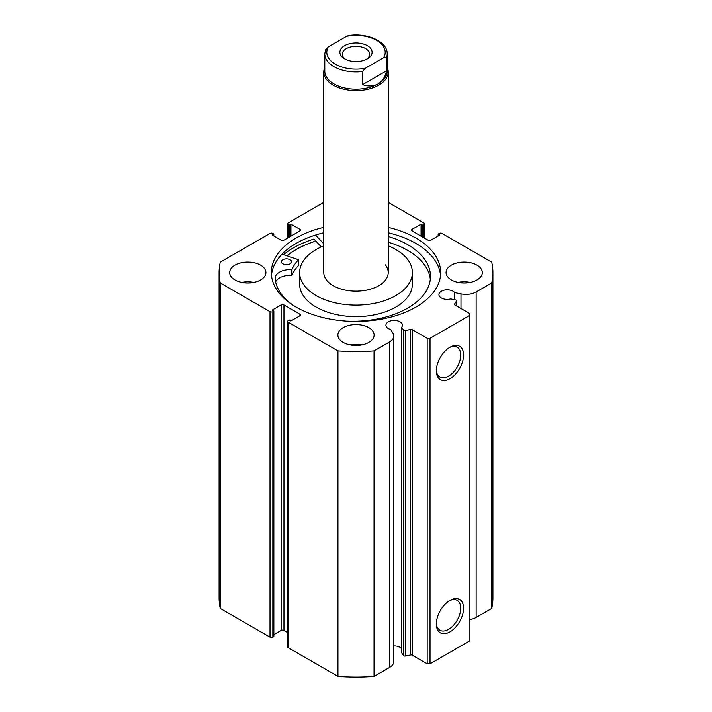 <?xml version="1.0" encoding="UTF-8"?>
<svg xmlns="http://www.w3.org/2000/svg" width="712" height="712" viewBox="0 0 712 712"><rect width="100%" height="100%" fill="white"/><g stroke="black" fill="none" stroke-linecap="round" stroke-linejoin="round"><path stroke-width="1.07" d="M344.608 45.693A16.109 9.3 -0 0 0 344.608 58.838A16.109 9.3 -0 0 0 367.392 58.838L367.392 58.838A16.109 9.3 -0 0 0 367.392 45.693A16.109 9.3 -0 0 0 344.608 45.693M345.534 59.336A13.688 7.903 180 0 1 342.312 54.237A13.688 7.903 180 0 1 346.317 48.647A13.688 7.903 180 0 1 361.242 46.939A13.688 7.903 180 0 1 369.688 54.237A13.688 7.903 180 0 1 366.466 59.336M387.203 53.907C387.648 41.447 366.956 32.503 348.399 35.6L346.637 36.303A29.192 16.857 180 0 1 376.639 40.353A29.192 16.857 180 0 1 383.652 57.672L386.527 57.654A31.203 18.014 -0 0 0 387.203 53.907L387.203 71.173A31.203 18.014 180 0 1 378.063 83.909A31.203 18.014 180 0 1 344.056 87.816A31.203 18.014 180 0 1 324.797 71.173L324.797 53.907A31.203 18.014 -0 0 0 362.488 71.529L365.363 68.227A29.192 16.857 180 0 1 335.361 64.187A29.192 16.857 180 0 1 328.348 46.858L325.473 50.16M387.203 67.382A32.218 18.601 180 0 1 388.218 71.992A32.218 18.601 180 0 1 378.775 85.146A32.218 18.601 180 0 1 343.673 89.178A32.218 18.601 180 0 1 323.782 71.992A32.218 18.601 180 0 1 324.797 67.382M386.527 57.654L386.527 70.808C385.21 76.985 382.388 81.355 378.063 83.909C373.693 86.374 368.496 86.633 362.488 84.684L362.488 71.529M383.652 57.672L365.363 68.227M386.527 70.808L362.488 84.684M346.637 36.303L328.348 46.858M456.437 305.875L456.437 301.114A1.611 0.926 0 0 0 456.534 300.793A1.611 0.926 0 0 0 456.063 300.135A1.611 0.926 0 0 0 455.475 299.921L450.678 298.907A8.259 4.761 0 0 1 441.351 297.963A8.259 4.761 0 0 1 438.93 294.59A8.259 4.761 0 0 1 444.03 290.185A8.259 4.761 0 0 1 453.028 291.217A8.259 4.761 0 0 1 454.665 292.579L454.665 299.752M393.852 645.926A8.259 4.761 180 0 1 400.01 647.324A8.259 4.761 180 0 1 401.657 648.677M299.903 315.781L299.903 314.143A2.011 1.166 180 0 1 300.5 314.962A2.011 1.166 180 0 1 299.903 315.781L290.941 320.961L289.232 319.973L288.235 320.551A2.011 1.166 0 0 0 287.648 321.37A2.011 1.166 0 0 0 288.235 322.198L337.96 350.909A136.909 79.041 0 0 0 374.04 350.909L389.624 341.911A14.445 8.339 0 0 0 393.852 336.011A14.445 8.339 0 0 0 392.98 333.163L390.683 329.514A8.259 4.761 180 0 1 388.334 328.57A8.259 4.761 180 0 1 385.922 325.197A8.259 4.761 180 0 1 391.013 320.792A8.259 4.761 180 0 1 400.01 321.824A8.259 4.761 180 0 1 402.431 325.197A8.259 4.761 180 0 1 401.657 327.208L401.657 652.708L403.401 655.476L403.401 329.985A1.611 0.926 0 0 0 405.466 330.537L410.557 329.469A1.611 0.926 180 0 1 412.248 329.683L427.182 338.307L430.03 338.307L469.893 315.291L469.893 313.645L454.959 305.03A1.611 0.926 180 0 1 454.487 304.371A1.611 0.926 180 0 1 454.585 304.051L454.585 304.683M449.957 600.403L449.966 600.403A19.26 11.116 -60 0 1 463.583 608.262A19.26 11.116 -60 0 1 449.966 631.856A19.26 11.116 -60 0 1 436.34 623.988A19.26 11.116 -60 0 1 449.957 600.403A19.26 11.116 -60 0 1 449.966 600.403M436.367 623.134A17.248 9.959 120 0 0 439.918 630.245A17.248 9.959 120 0 0 448.542 629.39A17.248 9.959 120 0 0 459.801 614.189A17.248 9.959 120 0 0 457.157 600.367A17.248 9.959 120 0 0 449.228 600.848M449.957 347.242L449.966 347.242A19.26 11.116 -60 0 1 463.583 355.101A19.26 11.116 -60 0 1 449.966 378.695A19.26 11.116 -60 0 1 436.34 370.827A19.26 11.116 -60 0 1 449.957 347.242A19.26 11.116 -60 0 1 449.966 347.242M436.367 369.973A17.248 9.959 120 0 0 439.918 377.075A17.248 9.959 120 0 0 448.542 376.221A17.248 9.959 120 0 0 459.801 361.029A17.248 9.959 120 0 0 457.157 347.207A17.248 9.959 120 0 0 449.228 347.687M440.532 275.259A84.666 48.879 0 0 0 415.861 243.415A84.666 48.879 0 0 0 388.218 232.771M323.782 227.35A84.666 48.879 0 0 0 271.334 272.554A84.666 48.879 0 0 0 296.139 307.112A84.666 48.879 0 0 0 388.396 317.712A84.666 48.879 0 0 0 440.666 272.554A84.666 48.879 0 0 0 415.861 237.986A84.666 48.879 0 0 0 388.218 227.35M260.619 265.158A18.12 10.457 0 0 0 240.87 262.888A18.12 10.457 0 0 0 229.682 272.554A18.12 10.457 0 0 0 234.987 279.95A18.12 10.457 0 0 0 254.736 282.219A18.12 10.457 0 0 0 265.923 272.554A18.12 10.457 0 0 0 260.619 265.158M253.837 282.415A18.12 10.457 0 0 0 241.76 282.415M368.816 327.618A18.12 10.457 0 0 0 349.067 325.357A18.12 10.457 0 0 0 337.88 335.023A18.12 10.457 0 0 0 343.184 342.419A18.12 10.457 0 0 0 362.933 344.688A18.12 10.457 0 0 0 374.12 335.023A18.12 10.457 0 0 0 368.816 327.618M362.043 344.884A18.12 10.457 0 0 0 349.957 344.884M477.013 265.158A18.12 10.457 0 0 0 457.264 262.888A18.12 10.457 0 0 0 446.077 272.554A18.12 10.457 0 0 0 451.381 279.95A18.12 10.457 0 0 0 471.13 282.219A18.12 10.457 0 0 0 482.318 272.554A18.12 10.457 0 0 0 477.013 265.158M470.24 282.415A18.12 10.457 0 0 0 458.163 282.415M456.437 301.114L454.585 304.051M476.132 291.964L476.132 617.455L491.716 608.457A136.909 79.041 180 0 0 492.909 598.044L492.909 272.554A136.909 79.041 0 0 1 491.716 282.967L476.132 291.964A14.445 8.339 180 0 1 460.984 293.905L454.665 292.579M492.909 272.554A136.909 79.041 0 0 0 491.716 262.132L441.992 233.429A2.011 1.166 0 0 0 439.144 233.429L438.147 233.999L439.856 234.987L430.885 240.167A2.011 1.166 180 0 1 428.037 240.167L412.097 230.964A2.011 1.166 180 0 1 411.5 230.136A2.011 1.166 180 0 1 412.097 229.317L412.097 230.964M423.765 237.701L423.765 224.547L422.768 225.125L421.059 224.138L412.097 229.317M423.765 224.547A2.011 1.166 0 0 0 424.352 223.728A2.011 1.166 0 0 0 423.765 222.909L388.218 202.377M323.782 202.377L288.235 222.909A2.011 1.166 0 0 0 287.648 223.728A2.011 1.166 0 0 0 288.235 224.547L288.235 237.701M299.903 229.317A2.011 1.166 180 0 1 300.5 230.136A2.011 1.166 180 0 1 299.903 230.964L299.903 229.317L290.941 224.138L289.232 225.125L288.235 224.547M219.091 272.554A136.909 79.041 0 0 0 220.284 282.967L270.008 311.678A2.011 1.166 0 0 0 272.856 311.678L272.856 637.169A2.011 1.166 180 0 1 270.008 637.169L220.284 608.457A136.909 79.041 180 0 1 219.091 598.044L219.091 272.554A136.909 79.041 0 0 1 220.284 262.132L270.008 233.429A2.011 1.166 0 0 1 272.856 233.429L273.853 233.999L272.144 234.987L281.115 240.167A2.011 1.166 180 0 0 283.963 240.167L299.903 230.964M281.115 304.932A2.011 1.166 180 0 1 283.963 304.932L283.963 630.432A2.011 1.166 0 0 0 281.115 630.432L281.115 304.932L272.144 310.112L273.853 311.1L272.856 311.678M299.903 314.143L283.963 304.932M401.657 327.208L403.401 329.985M430.03 338.307L430.03 663.798L469.893 640.791L469.893 315.291M430.03 663.798L427.182 663.798L427.182 338.307M412.248 329.683L412.248 655.182L427.182 663.798M412.248 655.182A1.611 0.926 0 0 0 410.557 654.96L410.557 329.469M405.466 330.537L405.466 656.028L410.557 654.96M405.466 656.028A1.611 0.926 180 0 1 403.401 655.476M288.235 322.198L288.235 647.689L337.96 676.4A136.909 79.041 180 0 0 374.04 676.4L389.624 667.402A14.445 8.339 0 0 0 393.852 661.51L393.852 336.011M288.235 647.689A2.011 1.166 180 0 1 287.648 646.87L287.648 321.37M283.963 630.432L287.648 632.559M273.853 634.623L281.115 630.432M272.856 637.169L273.853 636.599L273.853 311.1M476.132 617.455A14.445 8.339 180 0 1 469.893 619.582M220.284 608.457L220.284 282.967M491.716 282.967L491.716 608.457M337.96 350.909L337.96 676.4M374.04 676.4L374.04 350.909M438.147 235.975L438.147 233.999M421.059 236.135L421.059 224.138M422.768 237.123L422.768 225.125M289.232 237.123L289.232 225.125M290.941 236.135L290.941 224.138M273.853 235.975L273.853 233.999M323.782 232.771A84.666 48.879 0 0 0 271.468 275.259M321.29 246.904L313.939 239.045A88.591 51.148 0 0 0 283.572 254.611M315.808 241.039A84.666 48.879 0 0 0 287.007 255.733M323.782 71.992L323.782 272.554A32.218 18.601 0 0 0 326.639 280.208A32.218 18.601 0 0 0 362.782 290.736A32.218 18.601 0 0 0 388.218 272.554A32.218 18.601 0 0 0 385.361 264.9M323.782 245.845A56.373 32.547 0 0 0 299.627 272.554L299.627 284.061A56.373 32.547 0 0 0 304.62 297.456A56.373 32.547 0 0 0 367.864 315.879A56.373 32.547 0 0 0 412.373 284.061L412.373 272.554A56.373 32.547 0 0 0 407.38 259.15A56.373 32.547 0 0 0 388.218 245.845M299.627 272.554A56.373 32.547 0 0 0 304.62 285.948A56.373 32.547 0 0 0 367.864 304.371A56.373 32.547 0 0 0 412.373 272.554M315.852 241.092A84.559 48.825 0 0 0 287.096 255.759M282.103 254.131L298.524 259.764A65.833 38.012 0 0 0 291.964 269.465L291.537 269.643A15.041 8.686 0 0 0 275.126 278.294L275.108 278.294A77.724 44.874 0 0 0 295.702 306.863M285.761 264.65A5.037 2.91 180 0 1 287.176 264.65M282.869 263.805A5.037 2.91 180 0 1 281.436 261.767A5.037 2.91 180 0 1 284.569 259.079A5.037 2.91 180 0 1 290.069 259.738A5.037 2.91 180 0 1 291.502 261.767A5.037 2.91 180 0 1 288.369 264.464A5.037 2.91 180 0 1 282.869 263.805M430.315 279.273A77.724 44.874 0 0 0 408.288 250.749A77.724 44.874 0 0 0 388.218 242.213M346.344 321.112A77.724 44.874 0 0 0 430.475 276.389A77.724 44.874 0 0 0 408.288 244.999A77.724 44.874 0 0 0 388.218 236.464M323.782 243.824L315.567 235.031M298.524 265.291L298.524 265.523A65.833 38.012 0 0 0 291.964 275.224L291.537 275.402A15.041 8.686 0 0 0 275.615 281.845M270.008 637.169L270.008 311.678M389.624 341.911L389.624 667.402M460.984 293.905L460.984 308.501M291.964 269.465L291.964 275.224M298.524 259.764L298.524 265.523M291.537 269.643L291.537 275.402M388.218 272.554L388.218 71.992M325.589 49.626L324.797 53.907M287.648 238.039L287.648 223.728M424.352 223.728L424.352 238.039M456.534 300.793L456.534 305.938M298.577 259.649L298.577 265.407"/></g></svg>
